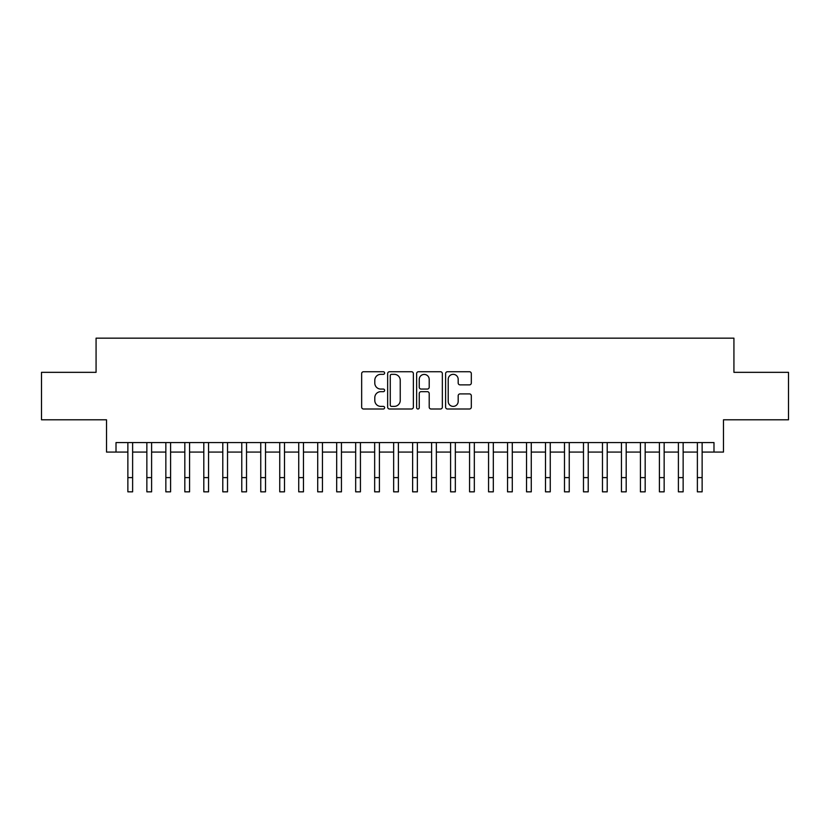 <?xml version="1.0" encoding="UTF-8"?>
<svg xmlns="http://www.w3.org/2000/svg" width="830" height="830" viewBox="0 0 830 830"><rect width="100%" height="100%" fill="white"/><g stroke="black" fill="none" stroke-linecap="round" stroke-linejoin="round"><path stroke-width="1.25" d="M384.632 373.044A1.307 1.307 0 0 0 383.325 371.736L363.53 371.736A1.868 1.868 0 0 0 361.662 373.604L361.662 407.136A1.868 1.868 0 0 0 363.53 409.003L383.325 409.003A1.307 1.307 0 0 0 384.632 407.696A1.307 1.307 0 0 0 383.325 406.389L380.763 406.389A5.966 5.966 0 0 1 374.797 400.434L374.797 397.632A5.966 5.966 0 0 1 380.763 391.677L383.325 391.677A1.307 1.307 0 0 0 384.632 390.37A1.307 1.307 0 0 0 383.325 389.063L380.763 389.063A5.966 5.966 0 0 1 374.797 383.097L374.797 380.306A5.966 5.966 0 0 1 380.763 374.34L383.325 374.34A1.307 1.307 0 0 0 384.632 373.044M469.458 384.871A1.868 1.868 0 0 0 471.315 383.004L471.315 373.604A1.868 1.868 0 0 0 469.458 371.736L447.474 371.736A1.868 1.868 0 0 0 445.606 373.604L445.606 407.136A1.868 1.868 0 0 0 447.474 409.003L469.458 409.003A1.868 1.868 0 0 0 471.315 407.136L471.315 395.775A1.868 1.868 0 0 0 469.458 393.908L460.048 393.908A1.868 1.868 0 0 0 458.181 395.775L458.181 401.409A4.98 4.98 0 0 1 453.201 406.389A4.98 4.98 0 0 1 448.21 401.409L448.21 379.331A4.98 4.98 0 0 1 453.201 374.34A4.98 4.98 0 0 1 458.181 379.331L458.181 383.004A1.868 1.868 0 0 0 460.048 384.871L469.458 384.871M116.013 452.07L116.013 442.577L713.987 442.577L713.987 452.07L723.48 452.07L723.48 419.793L788.5 419.793L788.5 372.338L733.928 372.338L733.928 338.163L96.073 338.163L96.073 372.338L41.5 372.338L41.5 419.793L106.52 419.793L106.52 452.07L127.872 452.07M413.371 373.604A1.868 1.868 0 0 0 411.504 371.736L389.519 371.736A1.868 1.868 0 0 0 387.651 373.604L387.651 407.136A1.868 1.868 0 0 0 389.519 409.003L411.504 409.003A1.868 1.868 0 0 0 413.371 407.136L413.371 373.604M418.496 371.736L440.481 371.736A1.868 1.868 0 0 1 442.349 373.604L442.349 407.136A1.868 1.868 0 0 1 440.481 409.003L431.071 409.003A1.868 1.868 0 0 1 429.203 407.136L429.203 393.534A1.868 1.868 0 0 0 427.346 391.677L421.101 391.677A1.868 1.868 0 0 0 419.243 393.534L419.243 407.696A1.307 1.307 0 0 1 417.936 409.003A1.307 1.307 0 0 1 416.629 407.696L416.629 373.604A1.868 1.868 0 0 1 418.496 371.736M132.624 452.07L146.858 452.07M151.6 452.07L165.844 452.07M170.586 452.07L184.82 452.07M189.572 452.07L203.807 452.07M208.558 452.07L222.793 452.07M227.534 452.07L241.779 452.07M246.52 452.07L260.755 452.07M265.507 452.07L279.741 452.07M284.493 452.07L298.727 452.07M303.469 452.07L317.714 452.07M322.455 452.07L336.69 452.07M341.441 452.07L355.676 452.07M360.428 452.07L374.662 452.07M379.403 452.07L393.648 452.07M398.39 452.07L412.624 452.07M417.376 452.07L431.61 452.07M436.352 452.07L450.597 452.07M455.338 452.07L469.573 452.07M474.324 452.07L488.559 452.07M493.311 452.07L507.545 452.07M512.286 452.07L526.531 452.07M531.273 452.07L545.507 452.07M550.259 452.07L564.493 452.07M569.245 452.07L583.48 452.07M588.221 452.07L602.466 452.07M607.207 452.07L621.442 452.07M626.193 452.07L640.428 452.07M645.18 452.07L659.414 452.07M664.156 452.07L678.401 452.07M683.142 452.07L697.376 452.07M702.128 452.07L713.987 452.07M391.573 374.34A1.307 1.307 0 0 0 390.266 375.648L390.266 405.092A1.307 1.307 0 0 0 391.573 406.389L394.271 406.389A5.966 5.966 0 0 0 400.236 400.434L400.236 380.306A5.966 5.966 0 0 0 394.271 374.34L391.573 374.34M429.203 379.424A4.98 4.98 0 0 0 424.223 374.434A4.98 4.98 0 0 0 419.243 379.424L419.243 387.205A1.868 1.868 0 0 0 421.101 389.063L427.346 389.063A1.868 1.868 0 0 0 429.203 387.205L429.203 379.424M127.872 477.603L132.624 477.603L132.624 491.837L127.872 491.837L127.872 442.577M132.624 477.603L132.624 442.577M146.858 491.837L151.6 491.837L146.858 491.837L146.858 442.577M151.6 491.837L151.6 442.577M165.844 491.837L170.586 491.837L165.844 491.837L165.844 442.577M170.586 491.837L170.586 442.577M184.82 491.837L189.572 491.837L184.82 491.837L184.82 442.577M189.572 491.837L189.572 442.577M203.807 491.837L208.558 491.837L203.807 491.837L203.807 442.577M208.558 491.837L208.558 442.577M222.793 491.837L227.534 491.837L222.793 491.837L222.793 442.577M227.534 491.837L227.534 442.577M241.779 491.837L246.52 491.837L241.779 491.837L241.779 442.577M246.52 491.837L246.52 442.577M260.755 491.837L265.507 491.837L260.755 491.837L260.755 442.577M265.507 491.837L265.507 442.577M279.741 491.837L284.493 491.837L279.741 491.837L279.741 442.577M284.493 491.837L284.493 442.577M298.727 491.837L303.469 491.837L298.727 491.837L298.727 442.577M303.469 491.837L303.469 442.577M317.714 491.837L322.455 491.837L317.714 491.837L317.714 442.577M322.455 491.837L322.455 442.577M336.69 491.837L341.441 491.837L336.69 491.837L336.69 442.577M341.441 491.837L341.441 442.577M355.676 491.837L360.428 491.837L355.676 491.837L355.676 442.577M360.428 491.837L360.428 442.577M374.662 491.837L379.403 491.837L374.662 491.837L374.662 442.577M379.403 491.837L379.403 442.577M393.648 491.837L398.39 491.837L393.648 491.837L393.648 442.577M398.39 491.837L398.39 442.577M412.624 491.837L417.376 491.837L412.624 491.837L412.624 442.577M417.376 491.837L417.376 442.577M431.61 491.837L436.352 491.837L431.61 491.837L431.61 442.577M436.352 491.837L436.352 442.577M450.597 491.837L455.338 491.837L450.597 491.837L450.597 442.577M455.338 491.837L455.338 442.577M469.573 491.837L474.324 491.837L469.573 491.837L469.573 442.577M474.324 491.837L474.324 442.577M488.559 491.837L493.311 491.837L488.559 491.837L488.559 442.577M493.311 491.837L493.311 442.577M507.545 491.837L512.286 491.837L507.545 491.837L507.545 442.577M512.286 491.837L512.286 442.577M526.531 491.837L531.273 491.837L526.531 491.837L526.531 442.577M531.273 491.837L531.273 442.577M545.507 491.837L550.259 491.837L545.507 491.837L545.507 442.577M550.259 491.837L550.259 442.577M564.493 491.837L569.245 491.837L564.493 491.837L564.493 442.577M569.245 491.837L569.245 442.577M583.48 491.837L588.221 491.837L583.48 491.837L583.48 442.577M588.221 491.837L588.221 442.577M602.466 491.837L607.207 491.837L602.466 491.837L602.466 442.577M607.207 491.837L607.207 442.577M621.442 491.837L626.193 491.837L621.442 491.837L621.442 442.577M626.193 491.837L626.193 442.577M640.428 491.837L645.18 491.837L640.428 491.837L640.428 442.577M645.18 491.837L645.18 442.577M659.414 491.837L664.156 491.837L659.414 491.837L659.414 442.577M664.156 491.837L664.156 442.577M678.401 491.837L683.142 491.837L678.401 491.837L678.401 442.577M683.142 491.837L683.142 442.577M697.376 491.837L702.128 491.837L697.376 491.837L697.376 442.577M702.128 491.837L702.128 442.577M146.858 477.603L151.6 477.603M165.844 477.603L170.586 477.603M184.82 477.603L189.572 477.603M203.807 477.603L208.558 477.603M222.793 477.603L227.534 477.603M241.779 477.603L246.52 477.603M260.755 477.603L265.507 477.603M279.741 477.603L284.493 477.603M298.727 477.603L303.469 477.603M317.714 477.603L322.455 477.603M336.69 477.603L341.441 477.603M355.676 477.603L360.428 477.603M374.662 477.603L379.403 477.603M393.648 477.603L398.39 477.603M412.624 477.603L417.376 477.603M431.61 477.603L436.352 477.603M450.597 477.603L455.338 477.603M469.573 477.603L474.324 477.603M488.559 477.603L493.311 477.603M507.545 477.603L512.286 477.603M526.531 477.603L531.273 477.603M545.507 477.603L550.259 477.603M564.493 477.603L569.245 477.603M583.48 477.603L588.221 477.603M602.466 477.603L607.207 477.603M621.442 477.603L626.193 477.603M640.428 477.603L645.18 477.603M659.414 477.603L664.156 477.603M678.401 477.603L683.142 477.603M697.376 477.603L702.128 477.603"/></g></svg>
